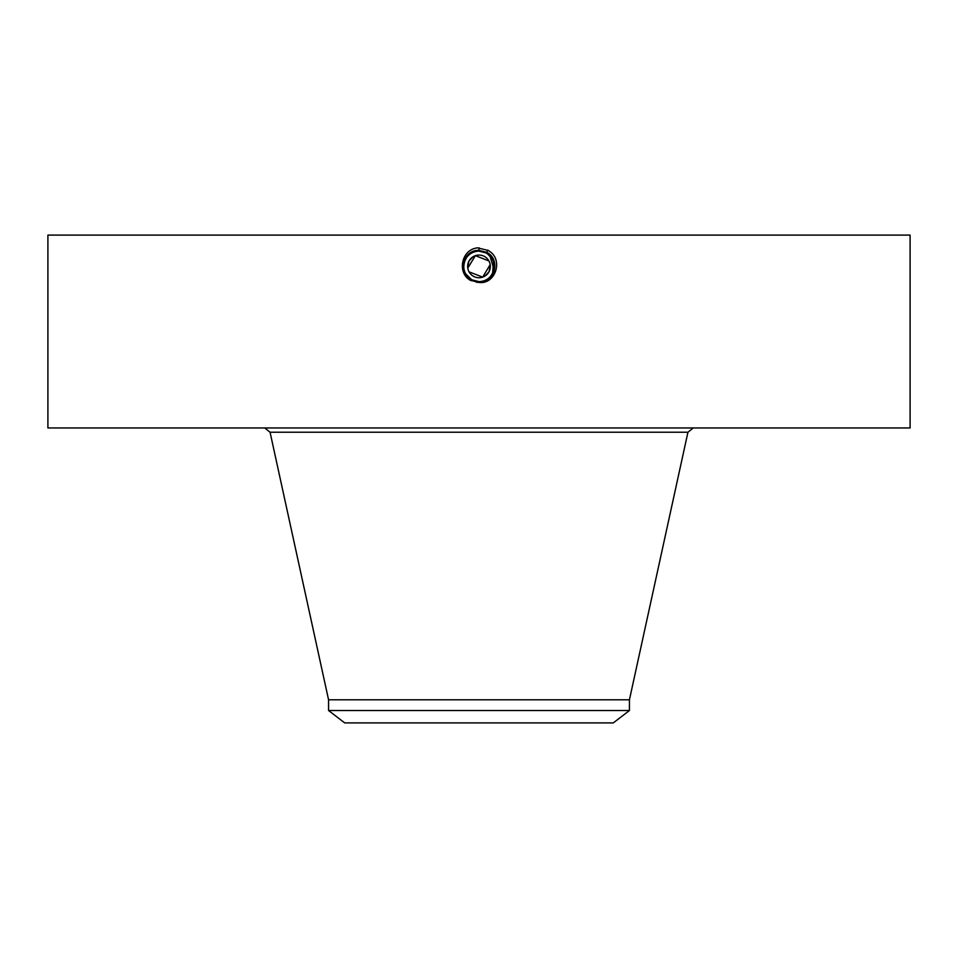 <?xml version="1.0" encoding="UTF-8"?>
<svg xmlns="http://www.w3.org/2000/svg" width="958" height="958" viewBox="0 0 958 958"><rect width="100%" height="100%" fill="white"/><g stroke="black" fill="none" stroke-linecap="round" stroke-linejoin="round"><path stroke-width="1.44" d="M47.9 235.093L910.1 235.093L910.1 427.951L47.9 427.951L47.9 235.093M476.389 282.251L479 282.37C494.987 283.281 501.106 259.199 486.676 252.349L479 250.385C462.965 249.463 456.834 273.617 471.3 280.502L478.964 282.466M479 282.466C495.813 284.718 504.195 258.325 487.766 250.349L477.623 247.847C460.726 249.451 456.87 274.156 471.204 280.67M469.049 271.844L482.676 277.137L490.197 264.6M488.951 260.959L475.372 255.654L467.779 268.108M467.66 266.851L469.049 260.959L473.06 256.732M490.34 265.953L488.951 271.844L484.94 276.072M479 247.799L479 250.373C462.965 249.463 456.834 273.617 471.3 280.49L479 282.37C494.987 283.281 501.094 259.211 486.676 252.349L479 250.481C463.061 249.571 456.966 273.569 471.348 280.407L479 282.275C494.879 283.185 500.962 259.247 486.628 252.433L479 250.481C463.073 249.571 456.966 273.569 471.348 280.407L479 282.263C494.891 283.185 500.962 259.247 486.628 252.433L479 250.577C463.169 249.679 457.11 273.533 471.396 280.323L479 282.167C494.783 283.077 500.818 259.295 486.58 252.529L479 250.577C463.169 249.679 457.11 273.521 471.396 280.311L479 282.167C494.783 283.077 500.818 259.295 486.58 252.529L479 250.685C463.265 249.787 457.253 273.485 471.444 280.227L479 282.071C494.675 282.969 500.675 259.343 486.532 252.613L479 250.685C463.277 249.775 457.253 273.473 471.444 280.227L479 282.059C494.687 282.969 500.687 259.343 486.532 252.613L479 250.78C463.373 249.882 457.385 273.437 471.492 280.143L479 281.963C494.579 282.861 500.543 259.378 486.484 252.696L479 250.78C463.373 249.882 457.385 273.437 471.492 280.143L479 281.963C494.292 282.909 500.759 259.546 486.484 252.708L479 250.888C463.756 249.942 457.301 273.246 471.54 280.047L479 281.868C494.196 282.802 500.627 259.582 486.436 252.792L479 250.888C463.768 249.942 457.301 273.234 471.54 280.047L479 281.868M629.43 710.525L328.57 710.525L344.712 722.907L613.288 722.907L629.43 710.525L629.43 699.807L687.94 432.226L693.257 427.951M469.049 260.959A11.34 11.34 0 0 1 484.437 256.445A11.34 11.34 0 0 1 488.951 271.844A11.34 11.34 0 0 1 473.563 276.359A11.34 11.34 0 0 1 469.049 260.959M328.57 710.525L328.57 699.807L629.43 699.807M486.688 279.556A15.244 15.244 0 0 0 493.358 261.283M492.34 259.007A15.244 15.244 0 0 0 486.305 253.02L479 251.152C473.072 251.379 468.618 254.014 465.624 259.091A15.244 15.244 0 0 0 464.642 271.509M481.539 251.367A15.244 15.244 0 0 0 478.988 251.152C473.072 251.379 468.618 254.026 465.624 259.091L465.624 259.091C463.133 263.965 463.145 268.839 465.636 273.737L471.683 279.784L479 281.64C484.928 281.424 489.382 278.778 492.376 273.713C496.052 265.258 494.029 258.361 486.305 253.02L482.497 251.559M471.312 253.235A15.244 15.244 0 0 0 466.055 258.349M465.636 273.737L465.648 273.748A15.244 15.244 0 0 0 466.833 275.581L466.833 275.581A15.244 15.244 0 0 0 471.037 279.401L474.785 281.053M476.186 281.377A15.244 15.244 0 0 0 479.012 281.64C493.981 282.586 500.339 259.678 486.341 252.972L479 251.092C463.959 250.158 457.589 273.138 471.635 279.868L479 281.76C494.089 282.694 500.483 259.63 486.389 252.876L479 250.984C463.852 250.05 457.445 273.198 471.587 279.964L479 281.856C494.184 282.802 500.627 259.594 486.436 252.792L479 250.984C463.864 250.05 457.445 273.186 471.587 279.964L479 281.76C494.089 282.694 500.483 259.63 486.389 252.888L479 251.092C463.959 250.158 457.589 273.15 471.635 279.88L479 281.64C493.993 282.586 500.339 259.678 486.341 252.972L479 251.152L486.305 253.02L482.209 251.499M492.783 272.91L493.825 269.976M494.172 267.845L494.232 265.821M489.526 255.379L488.843 254.756M469.264 278.131L471.695 279.784L479 281.64L471.683 279.784L479 281.856M493.957 269.33L489.849 255.69M468.486 277.437L471.683 279.784M487.909 250.086L486.484 252.696M492.64 273.222L493.442 261.522M492.268 258.899L486.484 252.708M465.205 272.886L465.672 273.796M328.57 699.807L270.06 432.226L687.94 432.226M270.06 432.226L264.743 427.951"/></g></svg>
